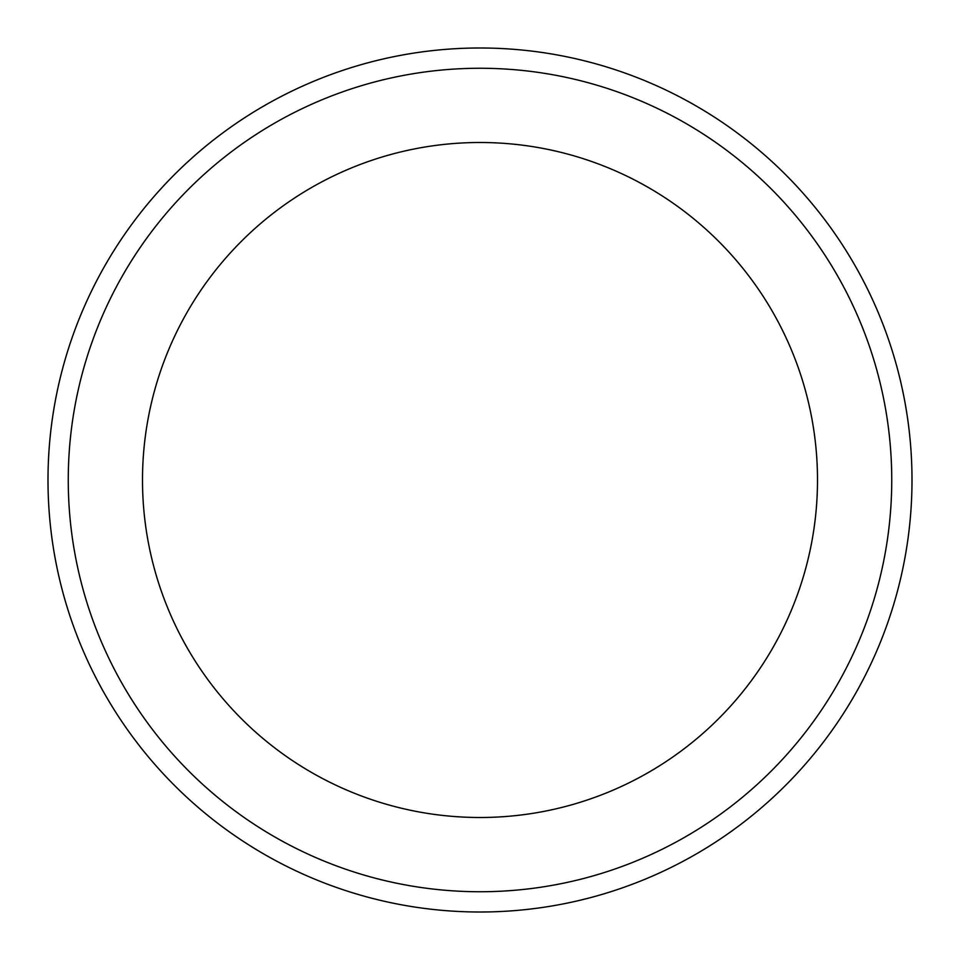 <?xml version="1.0" encoding="UTF-8"?>
<svg xmlns="http://www.w3.org/2000/svg" width="960" height="960" viewBox="0 0 960 960"><rect width="100%" height="100%" fill="white"/><g stroke="black" fill="none" stroke-linecap="round" stroke-linejoin="round"><path stroke-width="1.44" d="M817.5 480A337.5 337.5 0 0 0 480 142.5A337.5 337.5 0 0 0 142.5 480A337.5 337.5 0 0 0 480 817.5A337.5 337.5 0 0 0 817.5 480M891.744 480A411.744 411.744 0 0 0 274.128 123.42A411.744 411.744 0 0 0 274.128 836.58A411.744 411.744 0 0 0 891.744 480M912 480A432 432 0 0 0 264 105.876A432 432 0 0 0 264 854.124A432 432 0 0 0 912 480"/></g></svg>
